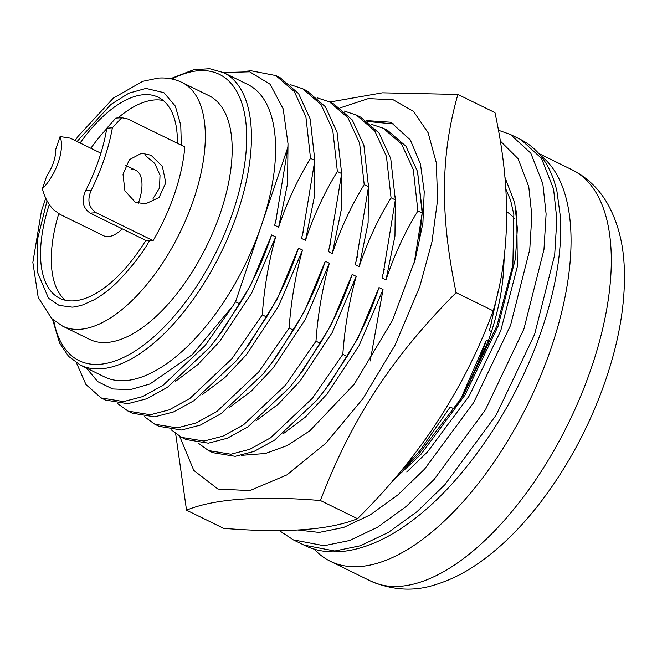 <?xml version="1.0" encoding="UTF-8"?>
<svg xmlns="http://www.w3.org/2000/svg" width="657" height="657" viewBox="0 0 657 657"><rect width="100%" height="100%" fill="white"/><g stroke="black" fill="none" stroke-linecap="round" stroke-linejoin="round"><path stroke-width="0.99" d="M100.891 153.196L70.184 138.134L60.074 136.557A36.464 17.23 116.1 0 1 42.385 188.805C44.791 197.667 48.561 204.68 53.71 209.829L59.968 214.354L103.65 235.773A36.464 17.23 -63.9 0 0 108.339 236.61A36.464 17.23 -63.9 0 0 122.301 228.882M60.074 136.557L55.763 149.295A27.134 12.82 116.1 0 1 46.696 176.068L42.385 188.805M138.307 203.292A36.464 17.23 -63.9 0 0 135.753 170.286A36.464 17.23 -63.9 0 0 131.072 169.449M145.542 155.627L154.765 163.453L160.012 175.181L159.528 187.951L153.073 198.48M151.02 155.224L162.361 166.41L165.794 182.818L159.051 197.502L145.197 203.999L135.161 202.085L124.904 190.826L123.007 174.302L129.404 159.651L141.542 153.27L151.02 155.224M90.181 213.139L96.103 212.712C88.613 207.546 86.987 200.065 91.233 190.275A123.812 58.506 -63.9 0 0 112.38 127.803L121.734 117.685L115.854 118.088L106.795 128.205A113.636 53.702 116.1 0 1 85.648 190.678C81.213 200.434 82.725 207.924 90.181 213.139L146.552 240.774M96.103 212.712L153.089 240.643L149.525 240.552C142.856 252.83 132 266.775 116.962 282.395C109.119 289.901 101.465 295.724 94.008 299.855L83.234 304.7C82.092 305.3 73.403 307.361 71.95 307.115L59.122 305.406L48.487 298.204L37.433 272.113L37.819 238.006L47.041 200.755M121.734 117.685L127.828 118.991L184.814 146.93A123.812 58.506 116.1 0 1 153.089 240.643M163.297 100.529A111.936 52.897 -63.9 0 0 154.6 99.946A111.936 52.897 -63.9 0 0 117.997 117.94M80.113 143.004A111.936 52.897 116.1 0 1 143.858 94.682A111.936 52.897 116.1 0 1 158.238 97.252A111.936 52.897 116.1 0 1 177.39 143.292M106.705 128.764A111.936 52.897 -63.9 0 0 90.847 148.268M58.76 213.714A111.936 52.897 -63.9 0 0 65.38 300.265M149.525 240.552L145.55 240.84A111.936 52.897 116.1 0 1 74.077 300.849A111.936 52.897 116.1 0 1 59.697 298.278A111.936 52.897 116.1 0 1 49.275 204.458M77.074 141.518L110.926 104.422L128.854 93.179L145.985 88.408L163.905 92.662L175.353 106.13L180.757 125.2L181.348 145.23M80.244 365.021L104.406 376.863A162.821 76.943 -63.9 0 0 261.716 224.489A162.821 76.943 -63.9 0 0 247.746 84.466L223.585 72.623A162.821 76.943 116.1 0 1 237.555 212.646A162.821 76.943 116.1 0 1 80.244 365.021L68.566 356.34L59.582 343.077L52.527 319.31M540.424 155.372A228.965 108.2 116.1 0 1 551.51 347.003A228.965 108.2 116.1 0 1 330.29 561.267A228.965 108.2 116.1 0 1 314.202 549.063M208.959 95.676A135.687 64.115 116.1 0 1 220.596 212.359A135.687 64.115 116.1 0 1 89.508 339.332L62.661 326.176A135.687 64.115 -63.9 0 0 80.097 329.297A135.687 64.115 -63.9 0 0 187.442 215.989A135.687 64.115 -63.9 0 0 182.112 82.511L208.959 95.676M246.695 71.178L251.155 70.792L275.825 75.563L294.27 91.495L305.916 116.938L310.523 158.321L314.818 160.423L302.639 234.163L301.456 238.392L305.48 240.372C313.619 215.825 324.246 192.862 337.37 171.477L332.754 130.094L321.109 104.652L302.672 88.72L306.967 90.83L325.404 106.754L337.049 132.205L341.656 173.588L337.37 171.477M275.825 75.563L280.12 77.666L298.565 93.598L310.211 119.04L314.818 160.423M290.632 84.761L302.672 88.72M317.479 97.918L329.51 101.884L347.955 117.808L359.601 143.259L364.208 184.642L368.503 186.744L356.332 260.484L355.141 264.714L359.165 266.693C367.304 242.146 377.931 219.183 391.055 197.798L386.439 156.415L374.794 130.973L356.357 115.041L360.652 117.151L379.089 133.075L390.734 158.518L395.342 199.9L391.055 197.798M329.51 101.884L333.805 103.987L352.251 119.919L363.896 145.361L368.503 186.744M344.317 111.074L356.357 115.041M371.164 124.239L383.195 128.205L401.641 144.129L413.286 169.572L417.893 210.954L422.188 213.065L419.363 239.846M383.195 128.205L387.49 130.308L405.936 146.232L417.581 171.682L422.188 213.065M400.474 471.833L419.774 450.899L450.193 406.995L454.488 409.097L453.626 410.568M208.515 450.571L230.911 454.225L249.791 449.306L270.446 437.907L312.404 398.265L342.823 354.353L347.118 356.464L325.338 389.404L316.699 400.368L274.741 440.009L254.078 451.408L235.206 456.328L212.811 452.673L208.515 450.571L198.2 443.089M181.669 437.406L204.064 441.061L222.945 436.141L243.607 424.742L285.565 385.101L315.976 341.197L320.271 343.299L298.492 376.247L289.852 387.211L247.903 426.853L227.24 438.252L208.359 443.171L185.964 439.517L181.669 437.406L171.362 429.933M154.83 424.25L177.226 427.904L196.106 422.985L216.761 411.586L258.718 371.944L289.137 328.04L293.433 330.143L271.653 363.083L263.014 374.047L221.056 413.688L200.393 425.087L181.521 430.007L159.125 426.352L154.83 424.25L144.515 416.768M127.984 411.085L150.379 414.748L169.26 409.828L189.922 398.421L231.872 358.788L262.291 314.875L266.586 316.986L244.806 349.926L236.167 360.89L194.217 400.532L173.555 411.931L154.674 416.85L132.279 413.196L127.984 411.085L117.677 403.612M101.145 397.928L123.541 401.583L142.421 396.664L163.076 385.265L205.033 345.623L233.243 305.448A183.172 86.56 -63.9 0 0 235.551 301.768L239.748 303.821L217.968 336.762L209.328 347.734L167.371 387.375L146.708 398.774L127.836 403.694L105.44 400.031L101.145 397.928L85.977 384.6L76.467 362.902M287.971 147.267L287.873 147.217A183.172 86.56 -63.9 0 0 287.996 143.694L287.971 147.267L275.8 221.007L274.61 225.236L278.634 227.207C286.772 202.668 297.399 179.698 310.523 158.321M262.291 314.875C264.155 288.177 268.614 262.184 275.661 236.906L271.628 234.935L250.613 285.45L222.542 330.668L217.968 336.762M275.661 236.906L251.664 293.112L219.545 341.591L197.757 364.66L175.501 381.38M289.137 328.04C291.002 301.333 295.453 275.349 302.499 250.062L298.475 248.091L277.459 298.615L249.389 343.833L244.806 349.926M302.499 250.062L278.502 306.277L246.383 354.747L224.604 377.816L202.34 394.545M315.976 341.197C317.84 314.498 322.3 288.505 329.346 263.227L325.314 261.248L304.298 311.771L276.227 356.989L271.653 363.083M329.346 263.227L305.349 319.433L273.23 367.904L251.442 390.981L229.186 407.701M342.823 354.353C344.687 327.654 349.138 301.662 356.184 276.383L352.16 274.412L331.144 324.936L303.074 370.146L298.492 376.247M356.184 276.383L332.187 332.59L300.068 381.068L278.289 404.137L256.025 420.858M370.22 360.964L383.031 289.54L378.999 287.569L357.991 338.092L329.913 383.31L325.338 389.404M383.031 289.54L359.034 345.754L326.915 394.225L305.127 417.294L282.871 434.022M287.996 143.957L287.585 183.41L278.634 227.207M276.893 216.884L274.61 225.236M314.843 157.113L314.424 196.566L305.48 240.372M303.739 230.04L301.456 238.392M341.681 170.278L341.27 209.731L332.319 253.528C340.457 228.981 351.084 206.019 364.208 184.642M330.578 243.205L328.295 251.557L332.319 253.528M368.528 183.434L368.109 222.887L359.165 266.693M357.424 256.361L355.141 264.714M395.366 196.591L394.956 236.044L386.004 279.849C394.143 255.302 404.769 232.34 417.893 210.954M384.263 269.518L381.98 277.878L386.004 279.849M422.213 209.755L422.394 211.521M503.566 261.051L503.623 269.165C502.597 288.628 498.556 309.431 491.493 331.563L489.35 330.512L490.541 326.283L489.35 330.512M491.641 322.16L490.524 326.357M459.875 400.992L486.369 340.211L488.258 341.131L462.544 396.705M271.628 234.935C263.498 259.474 252.863 282.444 239.748 303.821M298.475 248.091C290.337 272.639 279.71 295.601 266.586 316.986M325.314 261.248C317.183 285.795 306.548 308.757 293.433 330.143M352.16 274.412C344.022 298.96 333.395 321.922 320.271 343.299M378.999 287.569C370.868 312.116 360.233 335.078 347.118 356.464M341.656 173.588L329.486 247.319L328.295 251.557M395.342 199.9L383.171 273.64L381.98 277.878M498.113 291.248L490.541 326.283M223.487 72.574L249.676 71.802L270.134 84.26L283.183 108.865L287.996 143.694M486.369 340.211C478.239 364.75 467.603 387.72 454.488 409.097M233.243 305.448L192.345 354.583L149.977 383.967L130.217 389.667L112.602 388.952L97.745 381.635L86.396 368.035M504.379 254.588L503.623 269.165M235.551 301.768L287.873 147.217M488.258 341.131L491.493 331.563M514.365 218.354A162.821 76.943 -63.9 0 0 506.654 211.702M417.4 171.042L422.394 211.661L414.214 263.038M366.507 120.584L390.094 122.177L391.506 122.834L410.28 139.875L420.472 164.069L424.225 191.704L422.894 223.183L415.24 259.367L392.475 320.386L354.238 384.197L309.776 430.861L287.314 445.512L265.502 453.478L241.497 455.35M329.798 102.024L382.423 92.818L457.88 94.427L494.951 112.602C511.056 186.875 510.464 252.945 493.177 310.827C464.639 388.312 419.412 457.601 357.49 518.693C329.551 530.092 284.916 533.312 223.585 528.343L186.522 510.169L175.665 433.71M340.26 107.838L368.38 98.583L393.231 99.798L413.516 111.378L428.126 132.755L436.305 162.755L437.603 199.794L431.961 241.899L419.683 286.83L395.161 344.991L362.894 398.742L325.724 443.352L286.92 474.896L249.898 490.59L217.927 489.046L193.807 470.428L179.673 436.347M457.88 94.427C440.543 155.479 440.009 215.225 456.114 292.652C391.991 357.071 351.101 419.733 320.427 500.527C259.072 495.542 214.428 498.762 186.522 510.169M367.813 121.52L393.592 123.927M456.114 292.652L493.177 310.827M357.49 518.693L320.427 500.527M91.233 190.275L85.648 190.678M112.38 127.803L106.795 128.205M53.677 320.304A159.429 75.341 -63.9 0 0 132.919 352.382A159.429 75.341 -63.9 0 0 233.087 211.464A159.429 75.341 -63.9 0 0 171.97 79.004M572.132 169.826C587.087 177.39 598.856 188.625 607.429 203.53C617.358 221.154 622.935 241.628 624.15 264.968C625.924 299.994 619.896 337.969 606.058 378.9C591.103 422.55 570.186 462.462 543.314 498.638C523.333 525.321 501.964 546.698 479.208 562.762C465 572.756 450.53 580.024 435.796 584.558C414.444 591.67 392.697 590.479 370.556 581.01A228.965 108.2 -63.9 0 0 591.768 366.737A228.965 108.2 -63.9 0 0 572.132 169.826L538.855 153.516M304.027 545.113C322.94 554.845 350.28 555.157 382.875 539.044C405.599 527.563 427.962 509.922 449.988 486.139C485.4 447.236 513.659 401.501 534.757 348.924C553.564 300.627 562.17 257.059 560.585 218.231L556.955 191.409C551.215 166.451 539.249 149.221 521.083 139.719L541.516 158.386L553.572 189.044L556.84 219.257L554.689 254.9L534.634 334.306L496.183 415.043L444.904 484.677L417.055 511.631L388.32 532.466L360.373 545.77L334.774 551.001L304.027 545.113L293.277 539.849L324.041 545.737L349.631 540.506L377.586 527.201L406.313 506.366L434.162 479.413L485.441 409.779L523.9 329.042L543.955 249.635L546.107 213.993L542.838 183.779L530.782 153.122L510.333 134.447L498.334 130.209M297.941 530.018L319.146 532.433L343.652 527.456L370.408 514.76L397.912 494.869L424.57 469.123L473.664 402.61L510.497 325.478L529.747 249.619L531.85 215.578L528.762 186.711L518.094 158.698L500.158 140.861M392.336 481.121L420.973 454.324L464.967 395.079L498.031 326.381L515.4 258.801L517.371 228.48L514.718 202.783L504.855 177.103M406.79 471.956L427.493 451.926L469.303 395.81L500.749 330.717L517.314 266.693L516.763 213.624L516.057 210.503M521.083 139.719L510.333 134.447M135.753 170.286L125.701 165.359M182.112 82.511C174.729 78.947 166.747 77.469 158.181 78.093L142.75 81.32L113.349 98.082L77.945 136.467L75.112 140.557M45.727 198.143L41.416 211.111L32.85 262.422L38.213 297.465L51.673 318.514L62.661 326.176M330.29 561.267L370.556 581.01M170.483 78.709L193.7 69.708L209.624 68.706L223.585 72.623M279.266 530.56L293.293 539.857M399.579 472.597L417.893 455.276L463.095 395.81L496.938 325.749L512.879 264.943L513.84 214.461L510.571 200.204L505.808 188.97M415.224 259.367L414.345 262.562M391.506 122.843L392.204 123.179"/></g></svg>
